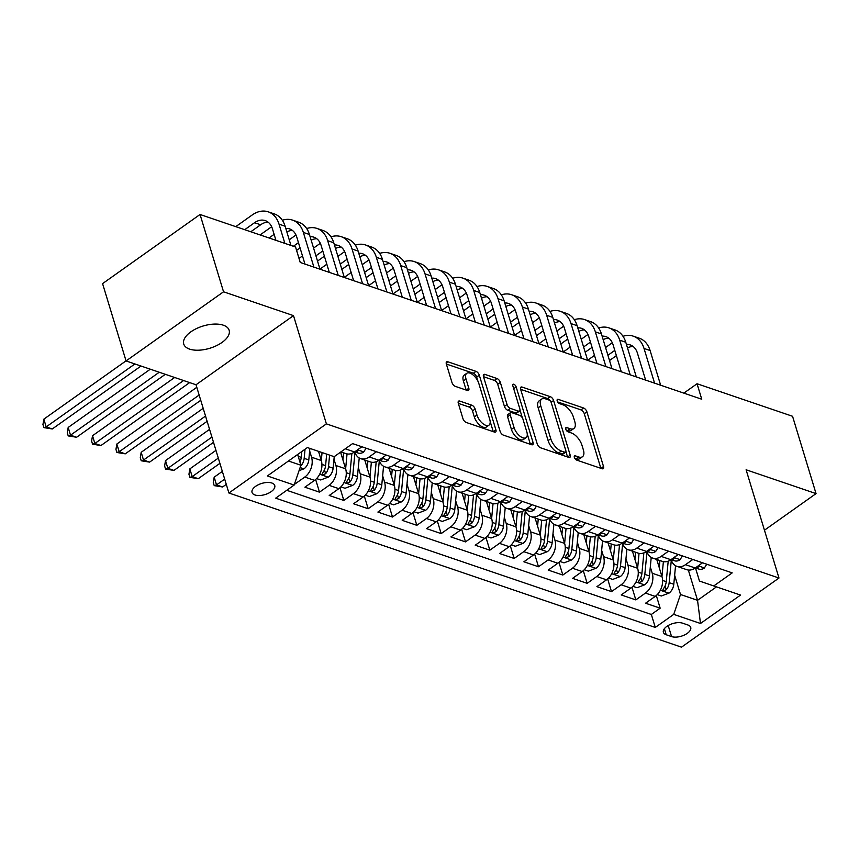 <?xml version="1.0" encoding="UTF-8"?>
<svg xmlns="http://www.w3.org/2000/svg" width="859" height="859" viewBox="0 0 859 859"><rect width="100%" height="100%" fill="white"/><g stroke="black" fill="none" stroke-linecap="round" stroke-linejoin="round"><path stroke-width="1.29" d="M574.349 457.385A2.545 1.246 54.7 0 0 576.668 460.08L602.052 468.724A3.64 1.782 54.7 0 0 603.233 468.66A3.64 1.782 54.7 0 0 603.512 466.501L586.912 411.858A3.64 1.782 54.7 0 0 583.605 408.014L558.221 399.371A2.545 1.246 54.7 0 0 557.394 399.414A2.545 1.246 54.7 0 0 557.201 400.928A2.545 1.246 54.7 0 0 559.51 403.623L562.795 404.739A11.639 5.712 54.7 0 1 573.393 417.055L574.778 421.608A11.639 5.712 54.7 0 1 573.866 428.501A11.639 5.712 54.7 0 1 570.086 428.716L566.8 427.599A2.545 1.246 54.7 0 0 565.974 427.653A2.545 1.246 54.7 0 0 565.77 429.156A2.545 1.246 54.7 0 0 568.089 431.852L571.375 432.968A11.639 5.712 54.7 0 1 581.972 445.284L583.358 449.837A11.639 5.712 54.7 0 1 582.445 456.741A11.639 5.712 54.7 0 1 578.665 456.956L575.38 455.839A2.545 1.246 54.7 0 0 574.553 455.882A2.545 1.246 54.7 0 0 574.349 457.385M189.581 349.108A23.73 11.618 163.1 0 0 216.35 345.737A23.73 11.618 163.1 0 0 229.138 330.253A23.73 11.618 163.1 0 0 223.297 325.185A23.73 11.618 163.1 0 0 196.518 328.557A23.73 11.618 163.1 0 0 183.74 344.04A23.73 11.618 163.1 0 0 189.581 349.108M254.962 494.977A11.865 5.809 163.1 0 0 268.352 493.291A11.865 5.809 163.1 0 0 274.751 485.55A11.865 5.809 163.1 0 0 271.831 483.016A11.865 5.809 163.1 0 0 258.441 484.701A11.865 5.809 163.1 0 0 252.041 492.443A11.865 5.809 163.1 0 0 254.962 494.977M459.758 401.078A3.64 1.782 54.7 0 0 458.577 401.142A3.64 1.782 54.7 0 0 458.298 403.3L462.947 418.634A3.64 1.782 54.7 0 0 466.265 422.478L494.451 432.077A3.64 1.782 54.7 0 0 495.632 432.013A3.64 1.782 54.7 0 0 495.911 429.854L479.311 375.211A3.64 1.782 54.7 0 0 476.004 371.367L447.818 361.768A3.64 1.782 54.7 0 0 446.637 361.832A3.64 1.782 54.7 0 0 446.347 363.991L451.974 382.502A3.64 1.782 54.7 0 0 455.291 386.357L467.35 390.469A3.64 1.782 54.7 0 0 468.531 390.394A3.64 1.782 54.7 0 0 468.81 388.247L466.029 379.055A9.739 4.778 54.7 0 1 466.781 373.3A9.739 4.778 54.7 0 1 473.223 375.072A9.739 4.778 54.7 0 1 478.807 383.415L489.737 419.385A9.739 4.778 54.7 0 1 488.975 425.151A9.739 4.778 54.7 0 1 482.533 423.369A9.739 4.778 54.7 0 1 476.96 415.037L475.134 409.034A3.64 1.782 54.7 0 0 471.827 405.19L459.758 401.078L458.126 402.237M293.499 315.629L223.544 291.802L200.05 214.482L102.575 283.62L126.069 360.941L196.024 384.768L228.913 493.012L326.388 423.874L293.499 315.629L196.024 384.768M764.456 530.207L816.05 493.603L746.095 469.776L778.984 578.021L326.388 423.874M816.05 493.603L792.556 416.282L697.046 383.758L683.85 393.121M200.05 214.482L295.56 247.016L300.253 262.478L701.749 399.22L697.046 383.758M537.229 443.931A3.64 1.782 54.7 0 0 540.547 447.786L568.722 457.375A3.64 1.782 54.7 0 0 569.914 457.31A3.64 1.782 54.7 0 0 570.193 455.163L553.593 400.519A3.64 1.782 54.7 0 0 550.286 396.665L522.1 387.065A3.64 1.782 54.7 0 0 520.919 387.13A3.64 1.782 54.7 0 0 520.629 389.288L537.229 443.931M531.592 444.726L503.406 435.126A3.64 1.782 54.7 0 1 500.088 431.282L483.488 376.639A3.64 1.782 54.7 0 1 483.778 374.481A3.64 1.782 54.7 0 1 484.959 374.417L497.017 378.529A3.64 1.782 54.7 0 1 500.325 382.373L507.057 404.535A3.64 1.782 54.7 0 0 510.375 408.379L518.374 411.107A3.64 1.782 54.7 0 0 519.555 411.042A3.64 1.782 54.7 0 0 519.845 408.884L512.834 385.82A2.545 1.246 54.7 0 1 513.027 384.306A2.545 1.246 54.7 0 1 514.713 384.778A2.545 1.246 54.7 0 1 516.173 386.958L533.052 442.503A3.64 1.782 54.7 0 1 532.773 444.661A3.64 1.782 54.7 0 1 531.592 444.726M294.605 483.692L295.163 483.885L294.873 482.908M309.648 450.921L311.559 457.213A14.828 10.684 108.8 0 1 304.784 477.056L314.512 480.374L304.902 487.193L319.494 492.164L315.64 479.483M333.979 459.211L335.89 465.503A14.828 10.684 108.8 0 1 329.115 485.346L338.843 488.664L329.233 495.482L343.836 500.453L339.981 487.772M358.31 467.5L360.222 473.792A14.828 10.684 108.8 0 1 353.446 493.635L363.185 496.953L353.564 503.771L368.167 508.743L364.313 496.062M382.652 475.789L384.564 482.082A14.828 10.684 108.8 0 1 377.777 501.924L387.516 505.242L377.896 512.061L392.499 517.032L388.644 504.351M406.983 484.079L408.895 490.36A14.828 10.684 108.8 0 1 402.109 510.214L411.848 513.521L402.227 520.35L416.83 525.321L412.975 512.63M431.315 492.368L433.226 498.649A14.828 10.684 108.8 0 1 426.451 518.503L436.179 521.81L426.569 528.629L441.161 533.611L437.306 520.919M455.646 500.647L457.557 506.939A14.828 10.684 108.8 0 1 450.782 526.782L460.51 530.1L450.9 536.918L465.492 541.889L461.648 529.208M479.977 508.936L481.888 515.228A14.828 10.684 108.8 0 1 475.113 535.071L484.841 538.389L475.231 545.207L489.834 550.179L485.979 537.498M504.319 517.225L506.219 523.518A14.828 10.684 108.8 0 1 499.444 543.36L509.183 546.678L499.562 553.497L514.165 558.468L510.31 545.787M528.65 525.515L530.561 531.807A14.828 10.684 108.8 0 1 523.775 551.65L533.514 554.968L523.893 561.786L538.496 566.757L534.642 554.076M552.981 533.804L554.893 540.086A14.828 10.684 108.8 0 1 548.117 559.939L557.845 563.246L548.225 570.075L562.828 575.047L558.973 562.355M577.312 542.093L579.224 548.375A14.828 10.684 108.8 0 1 572.448 568.229L582.177 571.536L572.566 578.354L587.159 583.336L583.304 570.644M601.644 550.372L603.555 556.664A14.828 10.684 108.8 0 1 596.78 576.507L606.508 579.825L596.898 586.643L611.501 591.615L607.646 578.934M625.975 558.661L627.886 564.954A14.828 10.684 108.8 0 1 621.111 584.796L630.85 588.114L621.229 594.933L635.832 599.904L645.442 593.086A14.828 10.684 -71.2 0 0 652.228 573.243L650.317 566.951M631.977 587.223L635.832 599.904M314.512 480.374A14.828 10.684 -71.2 0 0 321.298 460.531L318.496 451.34M338.843 488.664A14.828 10.684 -71.2 0 0 345.629 468.821L340.561 452.145M363.185 496.953A14.828 10.684 -71.2 0 0 369.961 477.11L364.774 460.027M387.516 505.242A14.828 10.684 -71.2 0 0 394.292 485.389L389.106 468.316M411.848 513.521A14.828 10.684 -71.2 0 0 418.623 493.678L413.437 476.605M436.179 521.81A14.828 10.684 -71.2 0 0 442.954 501.967L437.768 484.884M460.51 530.1A14.828 10.684 -71.2 0 0 467.296 510.257L462.099 493.173M484.841 538.389A14.828 10.684 -71.2 0 0 491.627 518.546L486.43 501.463M509.183 546.678A14.828 10.684 -71.2 0 0 515.958 526.835L510.772 509.752M533.514 554.968A14.828 10.684 -71.2 0 0 540.29 535.114L535.103 518.041M557.845 563.246A14.828 10.684 -71.2 0 0 564.621 543.403L559.434 526.331M582.177 571.536A14.828 10.684 -71.2 0 0 588.952 551.693L583.766 534.609M606.508 579.825A14.828 10.684 -71.2 0 0 613.294 559.982L608.097 542.899M630.85 588.114A14.828 10.684 -71.2 0 0 637.625 568.271L632.439 551.188M687.898 624.998L682.551 623.172A11.489 5.626 163.1 0 0 669.58 624.804A11.489 5.626 163.1 0 0 663.384 632.31A11.489 5.626 163.1 0 0 666.219 634.758L671.566 636.583A11.489 5.626 163.1 0 0 684.537 634.951A11.489 5.626 163.1 0 0 690.733 627.457A11.489 5.626 163.1 0 0 687.898 624.998M228.913 493.012L681.509 647.16L778.984 578.021M288.463 460.993L300.908 465.234L294.132 485.077L275.685 498.156L655.288 627.446L673.724 614.368L680.5 594.514L674.648 575.24M294.132 485.077L267.364 475.961L307.404 447.56L334.172 456.677L352.609 443.598L732.212 572.878L713.765 585.956L740.533 595.072L700.493 623.484L673.724 614.368M354.81 451.898L354.864 452.049A14.828 10.684 108.8 0 0 360.619 458.609L370.347 461.927A14.828 10.684 -71.2 0 0 378.894 460.263L386.239 455.045M379.152 460.188L379.195 460.338A14.828 10.684 108.8 0 0 384.95 466.899L394.678 470.217A14.828 10.684 -71.2 0 0 403.225 468.552L410.57 463.334M403.483 468.466L403.526 468.627A14.828 10.684 108.8 0 0 409.281 475.188L419.02 478.506A14.828 10.684 -71.2 0 0 427.557 476.831L434.901 471.623M427.814 476.756L427.857 476.906A14.828 10.684 108.8 0 0 433.612 483.477L443.351 486.785A14.828 10.684 -71.2 0 0 451.888 485.12L459.243 479.913M452.145 485.045L452.188 485.195A14.828 10.684 108.8 0 0 457.954 491.756L467.683 495.074A14.828 10.684 -71.2 0 0 476.219 493.41L483.574 488.202M476.477 493.334L476.53 493.485A14.828 10.684 108.8 0 0 482.286 500.045L492.014 503.363A14.828 10.684 -71.2 0 0 500.55 501.699L507.905 496.481M500.808 501.624L500.861 501.774A14.828 10.684 108.8 0 0 506.617 508.335L516.345 511.653A14.828 10.684 -71.2 0 0 524.892 509.988L532.236 504.77M525.15 509.913L525.193 510.063A14.828 10.684 108.8 0 0 530.948 516.624L540.687 519.942A14.828 10.684 -71.2 0 0 549.223 518.278L556.568 513.059M549.481 518.192L549.524 518.353A14.828 10.684 108.8 0 0 555.279 524.913L565.018 528.231A14.828 10.684 -71.2 0 0 573.554 526.556L580.899 521.349M573.812 526.481L573.855 526.631A14.828 10.684 108.8 0 0 579.61 533.203L589.349 536.51A14.828 10.684 -71.2 0 0 597.885 534.846L605.241 529.638M598.143 534.77L598.186 534.921A14.828 10.684 108.8 0 0 603.952 541.481L613.68 544.799A14.828 10.684 -71.2 0 0 622.217 543.135L629.572 537.927M622.474 543.06L622.528 543.21A14.828 10.684 108.8 0 0 628.283 549.771L638.012 553.089A14.828 10.684 -71.2 0 0 646.559 551.424L653.903 546.206M646.816 551.349L646.859 551.499A14.828 10.684 108.8 0 0 652.615 558.06L662.343 561.378A14.828 10.684 -71.2 0 0 670.89 559.714L678.234 554.495M286.777 490.296L651.337 614.453L660.163 608.193L645.56 603.222L655.181 596.404A14.828 10.684 -71.2 0 0 661.956 576.561L656.77 559.477M671.147 559.639L671.19 559.789A14.828 10.684 -71.2 0 0 676.946 566.349A14.828 10.684 -71.2 0 0 685.482 564.685L692.837 559.467M676.946 566.349L686.685 569.667A14.828 10.684 -71.2 0 0 695.221 567.992L702.565 562.785M340.905 451.898L346.016 453.638A14.828 10.684 -71.2 0 0 354.552 451.974L361.907 446.755M376.51 451.727L369.155 456.945A14.828 10.684 108.8 0 1 360.619 458.609M400.842 460.016L393.486 465.234A14.828 10.684 108.8 0 1 384.95 466.899M425.173 468.305L417.818 473.524A14.828 10.684 108.8 0 1 409.281 475.188M449.504 476.595L442.16 481.802A14.828 10.684 108.8 0 1 433.612 483.477M473.835 484.884L466.491 490.092A14.828 10.684 108.8 0 1 457.954 491.756M498.166 493.173L490.822 498.381A14.828 10.684 108.8 0 1 482.286 500.045M522.508 501.452L515.153 506.67A14.828 10.684 108.8 0 1 506.617 508.335M546.839 509.741L539.484 514.96A14.828 10.684 108.8 0 1 530.948 516.624M571.171 518.031L563.826 523.249A14.828 10.684 108.8 0 1 555.279 524.913M595.502 526.32L588.157 531.528A14.828 10.684 108.8 0 1 579.61 533.203M619.833 534.609L612.488 539.817A14.828 10.684 108.8 0 1 603.952 541.481M644.164 542.899L636.82 548.106A14.828 10.684 108.8 0 1 628.283 549.771M668.506 551.177L661.151 556.396A14.828 10.684 108.8 0 1 652.615 558.06M621.111 584.796L611.501 591.615M596.78 576.507L587.159 583.336M572.448 568.229L562.828 575.047M548.117 559.939L538.496 566.757M523.775 551.65L514.165 558.468M499.444 543.36L489.834 550.179M475.113 535.071L465.492 541.889M450.782 526.782L441.161 533.611M426.451 518.503L416.83 525.321M402.109 510.214L392.499 517.032M377.777 501.924L368.167 508.743M353.446 493.635L343.836 500.453M329.115 485.346L319.494 492.164M304.784 477.056L295.163 483.885M300.908 465.234L297.643 454.486M680.5 594.514L697.54 600.323L716.481 586.88M688.338 570.032L697.54 600.323L700.493 623.484M695.479 567.917L699.473 581.06L713.765 585.956M223.544 291.802L126.069 360.941M656.308 595.512L660.163 608.193M651.337 614.453L655.288 627.446M574.821 458.416L576.024 458.824A11.639 5.712 54.7 0 0 579.814 458.609L582.445 456.741M573.866 428.501L571.235 430.37A11.639 5.712 54.7 0 1 567.445 430.584L566.242 430.176M600.86 468.327L584.281 413.727A3.64 1.782 54.7 0 0 580.963 409.883L557.674 401.948M550.447 401.207A3.64 1.782 54.7 0 0 547.645 398.533L520.651 389.342M567.541 456.977L565.931 451.673M564.814 452.231A2.545 1.246 54.7 0 0 565.641 452.188A2.545 1.246 54.7 0 0 565.834 450.674L551.263 402.71A2.545 1.246 54.7 0 0 548.944 400.026L545.486 398.844A11.639 5.712 54.7 0 0 541.696 399.059A11.639 5.712 54.7 0 0 540.794 405.953L550.748 438.734A11.639 5.712 54.7 0 0 561.346 451.05L564.814 452.231L562.173 454.1A2.545 1.246 54.7 0 0 562.999 454.057L565.641 452.188M541.696 399.059L539.065 400.928A11.639 5.712 54.7 0 0 538.153 407.821L540.794 405.953M562.173 454.1L558.715 452.929A11.639 5.712 54.7 0 1 548.117 440.603L538.153 407.821M483.51 376.693L494.387 380.397L497.017 378.529M519.555 411.042L516.925 412.911A3.64 1.782 54.7 0 1 515.744 412.975L507.733 410.248A3.64 1.782 54.7 0 1 504.426 406.404L497.694 384.241A3.64 1.782 54.7 0 0 494.387 380.397M520.006 410.108L522.358 417.839M527.254 433.956L530.4 444.328M514.047 427.535A9.739 4.778 54.7 0 0 519.631 435.867A9.739 4.778 54.7 0 0 526.073 437.65A9.739 4.778 54.7 0 0 526.825 431.884L522.981 419.213A3.64 1.782 54.7 0 0 519.663 415.359L511.663 412.631A3.64 1.782 54.7 0 0 510.482 412.707A3.64 1.782 54.7 0 0 510.203 414.854L514.047 427.535L511.416 429.403A9.739 4.778 54.7 0 0 516.989 437.736A9.739 4.778 54.7 0 0 523.432 439.518L526.073 437.65M510.482 412.707L507.852 414.575A3.64 1.782 54.7 0 0 507.562 416.722L510.203 414.854M511.416 429.403L507.562 416.722M488.975 425.151L486.344 427.02A9.739 4.778 54.7 0 1 479.902 425.237A9.739 4.778 54.7 0 1 474.318 416.905L472.504 410.903A3.64 1.782 54.7 0 0 469.186 407.059L458.309 403.354M466.781 373.3L464.15 375.168A9.739 4.778 54.7 0 0 463.388 380.924L466.029 379.055M466.169 390.061L463.388 380.924M477.926 381.181L476.681 377.08A3.64 1.782 54.7 0 0 473.363 373.236L446.369 364.033M493.259 431.68L490.156 421.458M657.253 594.611L661.355 595.996L669.054 593.086A9.825 7.076 -71.2 0 0 673.789 584.249L675.55 565.716M652.228 573.243L661.956 576.561L663.384 561.646M659.24 567.606L659.916 560.551M668.195 561.163L666.24 581.672A9.825 7.076 108.8 0 1 663.373 588.737L662.804 590.208L663.524 590.767L666.283 589.736A9.825 7.076 -71.2 0 0 669.161 582.67L671.308 560.165M706.742 564.202L704.348 568.046A9.825 7.076 108.8 0 1 698.829 569.066L695.371 567.885M623 336.288A27.799 20.036 108.8 0 1 633.233 336.148L639.311 338.221A27.799 20.036 108.8 0 1 650.102 350.526L660.646 385.219M633.233 336.148A27.799 20.036 108.8 0 1 644.025 348.453L654.569 383.146M695.565 567.756A9.825 7.076 -71.2 0 0 697.637 567.498L698.388 566.961L697.755 566.199M645.635 380.108L637.432 353.124A18.533 13.357 -71.2 0 0 630.238 344.921A18.533 13.357 -71.2 0 0 626.436 344.416M633.104 346.478A18.533 13.357 -71.2 0 0 627.51 347.938M614.786 350.397L607.914 355.272M616.386 355.647L609.514 360.522M587.62 360.265L594.492 355.39M605.563 347.541L612.306 342.752M632.922 586.321L637.013 587.717L644.722 584.807A9.825 7.076 -71.2 0 0 649.458 575.959L651.219 557.427M627.886 564.954L637.625 568.271L639.042 553.357M634.908 559.316L635.574 552.262M643.863 552.874L641.909 573.393A9.825 7.076 108.8 0 1 639.032 580.448L638.462 581.919L639.182 582.477L641.952 581.446A9.825 7.076 -71.2 0 0 644.83 574.381L646.977 551.875M608.591 578.032L612.682 579.428L620.381 576.518A9.825 7.076 -71.2 0 0 625.116 567.67L626.887 549.137M603.555 556.664L613.294 559.982L614.711 545.078M610.566 551.038L611.243 543.972M619.532 544.585L617.578 565.104A9.825 7.076 108.8 0 1 614.7 572.169L614.131 573.64L614.851 574.188L617.621 573.157A9.825 7.076 -71.2 0 0 620.499 566.092L622.646 543.586M584.26 569.742L588.351 571.138L596.049 568.229A9.825 7.076 -71.2 0 0 600.785 559.381L602.556 540.848M579.224 548.375L588.952 551.693L590.38 536.789M586.235 542.748L586.912 535.683M595.201 536.295L593.247 556.815A9.825 7.076 108.8 0 1 590.369 563.88L589.8 565.351L590.52 565.898L593.29 564.868A9.825 7.076 -71.2 0 0 596.167 557.813L598.315 535.297M559.928 561.453L564.019 562.849L571.718 559.939A9.825 7.076 -71.2 0 0 576.453 551.091L578.225 532.569M554.893 540.086L564.621 543.403L566.049 528.5M561.904 534.459L562.581 527.394M570.87 528.006L568.916 548.525A9.825 7.076 108.8 0 1 566.038 555.59L565.469 557.061L566.188 557.609L568.959 556.578A9.825 7.076 -71.2 0 0 571.826 549.524L573.973 527.007M682.411 555.923L680.017 559.767A9.825 7.076 108.8 0 1 674.498 560.777L671.04 559.596M598.669 327.998A27.799 20.036 108.8 0 1 608.891 327.859L614.98 329.931A27.799 20.036 108.8 0 1 625.771 342.236L636.315 376.929M608.891 327.859A27.799 20.036 108.8 0 1 619.693 340.164L630.227 374.857M671.233 559.467A9.825 7.076 -71.2 0 0 673.306 559.209L674.057 558.672L673.413 557.91M621.304 371.818L613.101 344.835A18.533 13.357 -71.2 0 0 605.906 336.631A18.533 13.357 -71.2 0 0 602.105 336.137M608.773 338.188A18.533 13.357 -71.2 0 0 603.168 339.649M590.455 342.107L583.583 346.982M592.055 347.358L585.183 352.233M563.289 351.986L570.161 347.1M581.232 339.251L587.975 334.462M658.08 547.634L655.685 551.478A9.825 7.076 108.8 0 1 650.156 552.487L646.709 551.317M574.327 319.709A27.799 20.036 108.8 0 1 584.56 319.58L590.648 321.642A27.799 20.036 108.8 0 1 601.44 333.947L611.984 368.651M584.56 319.58A27.799 20.036 108.8 0 1 595.351 331.875L605.896 366.578M646.902 551.177A9.825 7.076 -71.2 0 0 648.974 550.92L649.726 550.394L649.082 549.631M596.973 363.529L588.769 336.556A18.533 13.357 -71.2 0 0 581.575 328.353A18.533 13.357 -71.2 0 0 577.774 327.848M584.442 329.899A18.533 13.357 -71.2 0 0 578.837 331.37M566.124 333.818L559.252 338.693M567.724 339.069L560.852 343.954M538.958 343.697L545.83 338.822M556.9 330.962L563.644 326.184M633.738 539.345L631.354 543.189A9.825 7.076 108.8 0 1 625.824 544.198L622.378 543.028M549.996 311.43A27.799 20.036 108.8 0 1 560.229 311.291L566.317 313.363A27.799 20.036 108.8 0 1 577.108 325.668L587.653 360.361M560.229 311.291A27.799 20.036 108.8 0 1 571.02 323.596L581.564 358.289M622.56 542.888A9.825 7.076 -71.2 0 0 624.643 542.63L625.384 542.104L624.751 541.342M572.631 355.25L564.438 328.267A18.533 13.357 -71.2 0 0 557.244 320.063A18.533 13.357 -71.2 0 0 553.432 319.559M560.111 321.61A18.533 13.357 -71.2 0 0 554.506 323.081M541.793 325.529L534.921 330.404M543.393 330.79L536.51 335.665M514.616 335.407L521.499 330.532M532.569 322.673L539.312 317.894M609.407 531.055L607.023 534.899A9.825 7.076 108.8 0 1 601.493 535.909L598.047 534.738M525.665 303.141A27.799 20.036 108.8 0 1 535.898 303.002L541.975 305.074A27.799 20.036 108.8 0 1 552.777 317.379L563.311 352.072M535.898 303.002A27.799 20.036 108.8 0 1 546.689 315.307L557.233 350M598.229 534.599A9.825 7.076 -71.2 0 0 600.301 534.352L601.053 533.815L600.42 533.052M548.3 346.961L540.107 319.978A18.533 13.357 -71.2 0 0 532.913 311.774A18.533 13.357 -71.2 0 0 529.101 311.269M535.78 313.32A18.533 13.357 -71.2 0 0 530.175 314.791M517.462 317.239L510.59 322.125M519.051 322.501L512.179 327.376M490.285 327.118L497.168 322.243M508.238 314.383L514.981 309.605M535.587 553.164L539.688 554.56L547.387 551.65A9.825 7.076 -71.2 0 0 552.122 542.813L553.883 524.28M530.561 531.807L540.29 535.114L541.718 520.21M537.573 526.17L538.249 519.104M546.539 519.727L544.574 540.236A9.825 7.076 108.8 0 1 541.707 547.301L541.138 548.772L541.857 549.32L544.627 548.3A9.825 7.076 -71.2 0 0 547.494 541.234L549.642 518.718M585.076 522.766L582.692 526.61A9.825 7.076 108.8 0 1 577.162 527.63L573.715 526.449M501.334 294.852A27.799 20.036 108.8 0 1 511.567 294.712L517.644 296.784A27.799 20.036 108.8 0 1 528.435 309.09L538.98 343.783M511.567 294.712A27.799 20.036 108.8 0 1 522.358 307.017L532.902 341.71M573.898 526.32A9.825 7.076 -71.2 0 0 575.97 526.062L576.722 525.525L576.088 524.763M523.969 338.671L515.776 311.688A18.533 13.357 -71.2 0 0 508.571 303.485A18.533 13.357 -71.2 0 0 504.77 302.98M511.438 305.042A18.533 13.357 -71.2 0 0 505.844 306.502M493.13 308.961L486.248 313.836M494.72 314.211L487.848 319.086M465.954 318.829L472.826 313.954M483.907 306.105L490.65 301.316M511.255 544.885L515.357 546.27L523.056 543.36A9.825 7.076 -71.2 0 0 527.791 534.523L529.552 515.991M506.219 523.518L515.958 526.835L517.386 511.921M513.242 517.88L513.907 510.826M522.197 511.438L520.243 531.957A9.825 7.076 108.8 0 1 517.365 539.012L516.807 540.483L517.526 541.041L520.286 540.01A9.825 7.076 -71.2 0 0 523.163 532.945L525.311 510.439M560.744 514.477L558.35 518.321A9.825 7.076 108.8 0 1 552.831 519.341L549.373 518.16M477.003 286.562A27.799 20.036 108.8 0 1 487.236 286.423L493.313 288.495A27.799 20.036 108.8 0 1 504.104 300.8L514.648 335.493M487.236 286.423A27.799 20.036 108.8 0 1 498.027 298.728L508.56 333.421M549.567 518.031A9.825 7.076 -71.2 0 0 551.639 517.773L552.391 517.236L551.757 516.474M499.637 330.382L491.434 303.399A18.533 13.357 -71.2 0 0 484.24 295.195A18.533 13.357 -71.2 0 0 480.439 294.691M487.107 296.752A18.533 13.357 -71.2 0 0 481.502 298.213M468.789 300.671L461.917 305.546M470.388 305.922L463.516 310.797M441.623 310.539L448.495 305.664M459.565 297.815L466.308 293.026M486.924 536.596L491.015 537.992L498.725 535.082A9.825 7.076 -71.2 0 0 503.449 526.234L505.221 507.701M481.888 515.228L491.627 518.546L493.045 503.642M488.911 509.591L489.576 502.536M497.866 503.149L495.911 523.668A9.825 7.076 108.8 0 1 493.034 530.722L492.465 532.193L493.184 532.752L495.954 531.721A9.825 7.076 -71.2 0 0 498.832 524.656L500.98 502.15M536.413 506.198L534.019 510.042A9.825 7.076 108.8 0 1 528.5 511.051L525.042 509.87M452.672 278.273A27.799 20.036 108.8 0 1 462.894 278.133L468.982 280.206A27.799 20.036 108.8 0 1 479.773 292.511L490.317 327.204M462.894 278.133A27.799 20.036 108.8 0 1 473.696 290.439L484.229 325.132M525.236 509.741A9.825 7.076 -71.2 0 0 527.308 509.484L528.06 508.947L527.415 508.184M475.306 322.093L467.103 295.109A18.533 13.357 -71.2 0 0 459.909 286.906A18.533 13.357 -71.2 0 0 456.108 286.412M462.776 288.463A18.533 13.357 -71.2 0 0 457.171 289.923M444.457 292.382L437.585 297.257M446.057 297.633L439.185 302.508M417.291 302.261L424.163 297.375M435.234 289.526L441.977 284.737M462.593 528.306L466.684 529.702L474.383 526.792A9.825 7.076 -71.2 0 0 479.118 517.945L480.89 499.412M457.557 506.939L467.296 510.257L468.713 495.353M464.569 501.312L465.245 494.247M473.534 494.859L471.58 515.379A9.825 7.076 108.8 0 1 468.703 522.444L468.134 523.915L468.853 524.462L471.623 523.432A9.825 7.076 -71.2 0 0 474.501 516.366L476.648 493.861M224.693 479.118L216.522 484.906L222.61 486.978L226.282 484.369M222.61 486.978L214.224 485.636L213.279 482.543L214.181 477.174L222.341 471.387M214.181 477.174L216.522 484.906L214.224 485.636M512.071 497.909L509.688 501.753A9.825 7.076 108.8 0 1 504.158 502.762L500.711 501.592M428.33 269.984A27.799 20.036 108.8 0 1 438.562 269.855L444.651 271.916A27.799 20.036 108.8 0 1 455.442 284.222L465.986 318.925M438.562 269.855A27.799 20.036 108.8 0 1 449.354 282.16L459.898 316.853M500.894 501.452A9.825 7.076 -71.2 0 0 502.977 501.194L503.728 500.668L503.084 499.906M450.975 313.803L442.772 286.831A18.533 13.357 -71.2 0 0 435.577 278.627A18.533 13.357 -71.2 0 0 431.776 278.123M438.444 280.174A18.533 13.357 -71.2 0 0 432.839 281.645M420.126 284.093L413.254 288.968M421.726 289.343L414.843 294.229M392.96 293.971L399.832 289.096M410.903 281.237L417.646 276.458M438.262 520.017L442.353 521.413L450.052 518.503A9.825 7.076 -71.2 0 0 454.787 509.655L456.558 491.123M433.226 498.649L442.954 501.967L444.382 487.064M440.238 493.023L440.914 485.958M449.203 486.57L447.249 507.089A9.825 7.076 108.8 0 1 444.371 514.154L443.802 515.625L444.522 516.173L447.292 515.142A9.825 7.076 -71.2 0 0 450.17 508.088L452.317 485.571M218.304 458.094L192.191 476.616L198.279 478.688L219.904 463.345M198.279 478.688L189.893 477.346L188.948 474.254L189.839 468.885L215.953 450.363M189.839 468.885L192.191 476.616L189.893 477.346M487.74 489.619L485.356 493.463A9.825 7.076 108.8 0 1 479.827 494.473L476.38 493.302M403.998 261.705A27.799 20.036 108.8 0 1 414.231 261.565L420.319 263.638A27.799 20.036 108.8 0 1 431.111 275.943L441.644 310.636M414.231 261.565A27.799 20.036 108.8 0 1 425.022 273.871L435.567 308.564M476.562 493.163A9.825 7.076 -71.2 0 0 478.635 492.905L479.386 492.379L478.753 491.616M426.633 305.525L418.44 278.541A18.533 13.357 -71.2 0 0 411.246 270.338A18.533 13.357 -71.2 0 0 407.434 269.833M414.113 271.884A18.533 13.357 -71.2 0 0 408.508 273.355M395.795 275.803L388.923 280.678M397.395 281.065L390.512 285.94M368.618 285.682L375.501 280.807M386.571 272.947L393.315 268.169M413.931 511.728L418.022 513.124L425.72 510.214A9.825 7.076 -71.2 0 0 430.456 501.366L432.227 482.844M418.623 493.689L420.051 478.774M415.906 484.734L416.583 477.668M424.872 478.28L422.907 498.8A9.825 7.076 108.8 0 1 420.04 505.865L419.471 507.336L420.191 507.884L422.961 506.853A9.825 7.076 -71.2 0 0 425.828 499.798L427.975 477.282M211.915 437.081L167.859 468.327L173.947 470.399L213.515 442.331M173.947 470.399L165.551 469.057L164.617 465.965L165.508 460.596L209.575 429.35M165.508 460.596L167.859 468.327L165.551 469.057M463.409 481.33L461.025 485.174A9.825 7.076 108.8 0 1 455.495 486.183L452.049 485.013M379.667 253.416A27.799 20.036 108.8 0 1 389.9 253.276L395.978 255.348A27.799 20.036 108.8 0 1 406.779 267.654L417.313 302.347M389.9 253.276A27.799 20.036 108.8 0 1 400.691 265.581L411.236 300.274M452.231 484.873A9.825 7.076 -71.2 0 0 454.304 484.626L455.055 484.089L454.422 483.327M402.302 297.235L394.109 270.252A18.533 13.357 -71.2 0 0 386.915 262.049A18.533 13.357 -71.2 0 0 383.103 261.544M389.771 263.595A18.533 13.357 -71.2 0 0 384.177 265.066M371.464 267.514L364.581 272.4M373.053 272.775L366.181 277.65M344.287 277.393L351.159 272.518M362.24 264.658L368.983 259.88M389.589 503.438L393.69 504.834L401.389 501.924A9.825 7.076 -71.2 0 0 406.124 493.087L407.885 474.555M384.564 482.082L394.292 485.389L395.72 470.485M391.575 476.444L392.252 469.379M400.541 470.002L398.576 490.51A9.825 7.076 108.8 0 1 395.709 497.576L395.14 499.047L395.859 499.594L398.63 498.574A9.825 7.076 -71.2 0 0 401.497 491.509L403.644 468.993M205.537 416.057L143.528 460.037L149.606 462.11L207.126 421.318M149.606 462.11L141.22 460.778L140.285 457.686L141.177 452.306L203.186 408.326M141.177 452.306L143.528 460.037L141.22 460.778M439.078 473.041L436.683 476.885A9.825 7.076 108.8 0 1 431.164 477.905L427.707 476.724M355.336 245.126A27.799 20.036 108.8 0 1 365.569 244.987L371.646 247.059A27.799 20.036 108.8 0 1 382.438 259.364L392.982 294.057M365.569 244.987A27.799 20.036 108.8 0 1 376.36 257.292L386.904 291.985M427.9 476.595A9.825 7.076 -71.2 0 0 429.972 476.337L430.724 475.8L430.091 475.038M377.971 288.946L369.778 261.963A18.533 13.357 -71.2 0 0 362.573 253.759A18.533 13.357 -71.2 0 0 358.772 253.255M365.44 255.316A18.533 13.357 -71.2 0 0 359.846 256.777M347.133 259.235L340.25 264.11M348.722 264.486L341.85 269.361M319.956 269.103L326.828 264.228M337.909 256.379L344.652 251.59M365.258 495.16L369.349 496.545L377.058 493.635A9.825 7.076 -71.2 0 0 381.793 484.798L383.554 466.265M360.222 473.792L369.961 477.11L371.378 462.196M367.244 468.155L367.91 461.1M376.199 461.712L374.245 482.232A9.825 7.076 108.8 0 1 371.367 489.286L370.798 490.757L371.517 491.316L374.288 490.285A9.825 7.076 -71.2 0 0 377.165 483.22L379.313 460.714M199.148 395.043L119.197 451.759L125.274 453.831L200.748 400.294M125.274 453.831L116.888 452.489L115.954 449.397L116.845 444.028L196.797 387.312M116.845 444.028L119.197 451.759L116.888 452.489M414.747 464.751L412.352 468.595A9.825 7.076 108.8 0 1 406.833 469.615L403.376 468.434M331.005 236.837A27.799 20.036 108.8 0 1 341.227 236.697L347.315 238.77A27.799 20.036 108.8 0 1 358.106 251.075L368.651 285.768M341.227 236.697A27.799 20.036 108.8 0 1 352.029 249.003L362.562 283.695M403.569 468.305A9.825 7.076 -71.2 0 0 405.641 468.048L406.393 467.511L405.749 466.748M353.64 280.657L345.436 253.673A18.533 13.357 -71.2 0 0 338.242 245.47A18.533 13.357 -71.2 0 0 334.441 244.965M341.109 247.027A18.533 13.357 -71.2 0 0 335.504 248.487M322.791 250.946L315.919 255.821M324.391 256.197L317.519 261.072M299.018 258.409L302.497 255.939M313.567 248.09L320.31 243.301M340.926 486.87L345.017 488.266L352.727 485.356A9.825 7.076 -71.2 0 0 357.451 476.509L359.223 457.976M335.89 465.503L345.629 468.821L347.047 453.917M342.913 459.866L343.579 452.811M351.868 453.423L349.914 473.943A9.825 7.076 108.8 0 1 347.036 480.997L346.467 482.468L347.186 483.026L349.957 481.996A9.825 7.076 -71.2 0 0 352.834 474.93L354.982 452.425M183.59 380.526L94.855 443.469L100.943 445.542L189.667 382.599M100.943 445.542L92.557 444.2L91.612 441.107L92.514 435.738L174.635 377.488M92.514 435.738L94.855 443.469L92.557 444.2M390.416 456.473L388.021 460.317A9.825 7.076 108.8 0 1 382.502 461.326L379.044 460.145M306.674 228.548A27.799 20.036 108.8 0 1 316.896 228.408L322.984 230.48A27.799 20.036 108.8 0 1 333.775 242.786L344.319 277.478M316.896 228.408A27.799 20.036 108.8 0 1 327.698 240.713L338.231 275.406M379.238 460.016A9.825 7.076 -71.2 0 0 381.31 459.758L382.062 459.221L381.417 458.459M329.308 272.367L321.105 245.384A18.533 13.357 -71.2 0 0 313.911 237.181A18.533 13.357 -71.2 0 0 310.11 236.687M316.778 238.738A18.533 13.357 -71.2 0 0 311.173 240.198M298.46 242.657L293.37 246.265M300.059 247.907L296.58 250.377M289.236 239.801L295.979 235.012M316.595 478.581L320.686 479.977L328.385 477.067A9.825 7.076 -71.2 0 0 333.12 468.219L334.226 456.634M311.559 457.213L321.298 460.531L322.061 452.553M326.678 454.121L325.582 465.653A9.825 7.076 108.8 0 1 322.705 472.718L322.136 474.189L322.855 474.737L325.625 473.706A9.825 7.076 -71.2 0 0 328.503 466.641L329.598 455.12M159.248 372.248L70.524 435.18L76.612 437.252L165.336 374.32M76.612 437.252L68.226 435.91L67.281 432.818L68.183 427.449L150.304 369.198M68.183 427.449L70.524 435.18L68.226 435.91M366.074 448.183L363.69 452.027A9.825 7.076 108.8 0 1 358.16 453.037L354.713 451.866M282.332 220.258A27.799 20.036 108.8 0 1 292.565 220.129L298.653 222.202A27.799 20.036 108.8 0 1 309.444 234.496L319.988 269.2M292.565 220.129A27.799 20.036 108.8 0 1 303.356 232.435L313.9 267.128M354.896 451.727A9.825 7.076 -71.2 0 0 356.979 451.469L357.72 450.943L357.086 450.18M304.966 264.078L296.774 237.105A18.533 13.357 -71.2 0 0 289.58 228.902A18.533 13.357 -71.2 0 0 285.768 228.397M292.447 230.448A18.533 13.357 -71.2 0 0 286.842 231.919M274.128 234.367L269.039 237.975M275.728 239.618L275.116 240.048M260.084 234.936L271.648 226.733M299.05 470.668L304.054 468.778A9.825 7.076 -71.2 0 0 308.789 459.93L309.884 448.409M300.65 465.997L301.294 465.417A9.825 7.076 -71.2 0 0 304.172 458.362L305.042 449.236M301.799 451.533L301.251 457.364A9.825 7.076 108.8 0 1 299.92 462.002M134.917 363.958L46.193 426.891L52.281 428.963L141.005 366.031M52.281 428.963L43.895 427.621L42.95 424.529L43.841 419.16L126.037 360.855M43.841 419.16L46.193 426.891L43.895 427.621M235.753 226.647L252.224 214.965A27.799 20.036 108.8 0 1 268.233 211.84L274.311 213.912A27.799 20.036 108.8 0 1 285.113 226.218L290.954 245.449M268.233 211.84A27.799 20.036 108.8 0 1 279.025 224.145L284.866 243.376M275.943 240.327L272.443 228.816A18.533 13.357 -71.2 0 0 265.248 220.613A18.533 13.357 -71.2 0 0 254.575 222.696L244.708 229.697M268.115 222.159A18.533 13.357 -71.2 0 0 260.653 224.768L250.785 231.769M408.895 490.36L418.623 493.678M685.482 564.685L695.221 567.992M345.264 448.806L354.552 451.974M369.155 456.945L378.894 460.263M393.486 465.234L403.225 468.552M417.818 473.524L427.557 476.831M442.16 481.802L451.888 485.12M466.491 490.092L476.219 493.41M490.822 498.381L500.55 501.699M515.153 506.67L524.892 509.988M539.484 514.96L549.223 518.278M563.826 523.249L573.554 526.556M588.157 531.528L597.885 534.846M612.488 539.817L622.217 543.135M636.82 548.106L646.559 551.424M661.151 556.396L670.89 559.714M645.442 593.086L655.181 596.404M668.205 625.524L671.566 636.583M664.372 628.702L666.219 634.758M576.024 458.824L578.665 456.956M565.651 428.416L566.8 427.599M567.445 430.584L570.086 428.716M557.072 400.187L558.221 399.371M580.963 409.883L583.605 408.014M584.281 413.727L586.912 411.858M600.924 468.348L603.512 466.501M574.231 456.644L575.38 455.839M520.457 388.225L522.1 387.065M547.645 398.533L550.286 396.665M551.102 402.28L553.593 400.519M567.606 456.999L570.193 455.163M548.117 440.603L550.748 438.734M558.715 452.929L561.346 451.05M483.316 375.576L484.959 374.417M497.694 384.241L500.325 382.373M504.426 406.404L507.057 404.535M507.733 410.248L510.375 408.379M515.744 412.975L518.374 411.107M513.703 388.708L516.173 386.958M530.465 444.35L533.052 442.503M469.186 407.059L471.827 405.19M472.504 410.903L475.134 409.034M474.318 416.905L476.96 415.037M466.222 390.083L468.81 388.247M446.175 362.928L447.818 361.768M473.363 373.236L476.004 371.367M476.681 377.08L479.311 375.211M493.324 431.701L495.911 429.854M660.346 590.262L668.86 593.161M669.161 582.67L673.789 584.249M662.59 580.437L666.24 581.672M665.124 585.892L666.283 589.736M704.423 567.939L698.26 565.845M650.102 350.526L644.025 348.453M697.336 566.5L697.637 567.498M636.014 581.972L644.529 584.882M644.83 574.381L649.458 575.959M638.258 572.148L641.909 573.393M640.793 577.602L641.952 581.446M611.683 573.694L620.198 576.593M620.499 566.092L625.116 567.67M613.927 563.858L617.578 565.104M616.451 569.313L617.621 573.157M587.352 565.405L595.856 568.304M596.167 557.813L600.785 559.381M589.596 555.569L593.247 556.815M592.119 561.024L593.29 564.868M563.01 557.115L571.525 560.014M571.826 549.524L576.453 551.091M565.265 547.28L568.916 548.525M567.788 552.745L568.959 556.578M680.092 559.649L673.928 557.555M625.771 342.236L619.693 340.164M673.005 558.21L673.306 559.209M655.761 551.36L649.597 549.266M601.44 333.947L595.351 331.875M648.663 549.921L648.974 550.92M631.429 543.071L625.266 540.977M577.108 325.668L571.02 323.596M624.332 541.632L624.643 542.63M607.088 534.792L600.935 532.687M552.777 317.379L546.689 315.307M600.001 533.342L600.301 534.352M538.679 548.826L547.194 551.725M547.494 541.234L552.122 542.813M540.923 539.001L544.574 540.236M543.457 544.456L544.627 548.3M582.756 526.503L576.593 524.398M528.435 309.09L522.358 307.017M575.67 525.064L575.97 526.062M514.348 540.536L522.863 543.436M523.163 532.945L527.791 534.523M516.592 530.712L520.243 531.957M519.126 536.166L520.286 540.01M558.425 518.213L552.262 516.119M504.104 300.8L498.027 298.728M551.338 516.774L551.639 517.773M490.017 532.247L498.531 535.157M498.832 524.656L503.449 526.234M492.261 522.422L495.911 523.668M494.784 527.877L495.954 531.721M534.094 509.924L527.931 507.83M479.773 292.511L473.696 290.439M527.007 508.485L527.308 509.484M465.685 523.969L474.2 526.868M474.501 516.366L479.118 517.945M467.93 514.133L471.58 515.379M470.453 519.588L471.623 523.432M509.763 501.635L503.599 499.541M455.442 284.222L449.354 282.16M502.665 500.196L502.977 501.194M441.343 515.679L449.858 518.578M450.17 508.088L454.787 509.655M443.598 505.844L447.249 507.089M446.122 511.298L447.292 515.142M485.421 493.345L479.268 491.251M431.111 275.943L425.022 273.871M478.334 491.906L478.635 492.905M417.012 507.39L425.527 510.289M425.828 499.798L430.456 501.366M419.256 497.554L422.907 498.8M421.79 503.02L422.961 506.853M461.09 485.067L454.926 482.962M406.779 267.654L400.691 265.581M454.003 483.628L454.304 484.626M392.681 499.1L401.196 502M401.497 491.509L406.124 493.087M394.925 489.276L398.576 490.51M397.459 494.73L398.63 498.574M436.759 476.777L430.595 474.673M382.438 259.364L376.36 257.292M429.672 475.338L429.972 476.337M368.35 490.811L376.865 493.71M377.165 483.22L381.793 484.798M370.594 480.986L374.245 482.232M373.128 486.441L374.288 490.285M412.427 468.488L406.264 466.394M358.106 251.075L352.029 249.003M405.341 467.049L405.641 468.048M344.019 482.533L352.534 485.432M352.834 474.93L357.451 476.509M346.263 472.697L349.914 473.943M348.786 478.152L349.957 481.996M388.096 460.199L381.933 458.105M333.775 242.786L327.698 240.713M380.999 458.76L381.31 459.758M319.688 474.243L328.192 477.142M328.503 466.641L333.12 468.219M321.932 464.408L325.582 465.653M324.455 469.862L325.625 473.706M363.765 451.909L357.602 449.815M309.444 234.496L303.356 232.435M356.668 450.47L356.979 451.469M300.102 467.575L303.861 468.853M304.172 458.362L308.789 459.93M298.202 456.322L301.251 457.364M300.124 461.573L301.294 465.417M285.113 226.218L279.025 224.145M260.653 224.768L254.575 222.696"/></g></svg>
